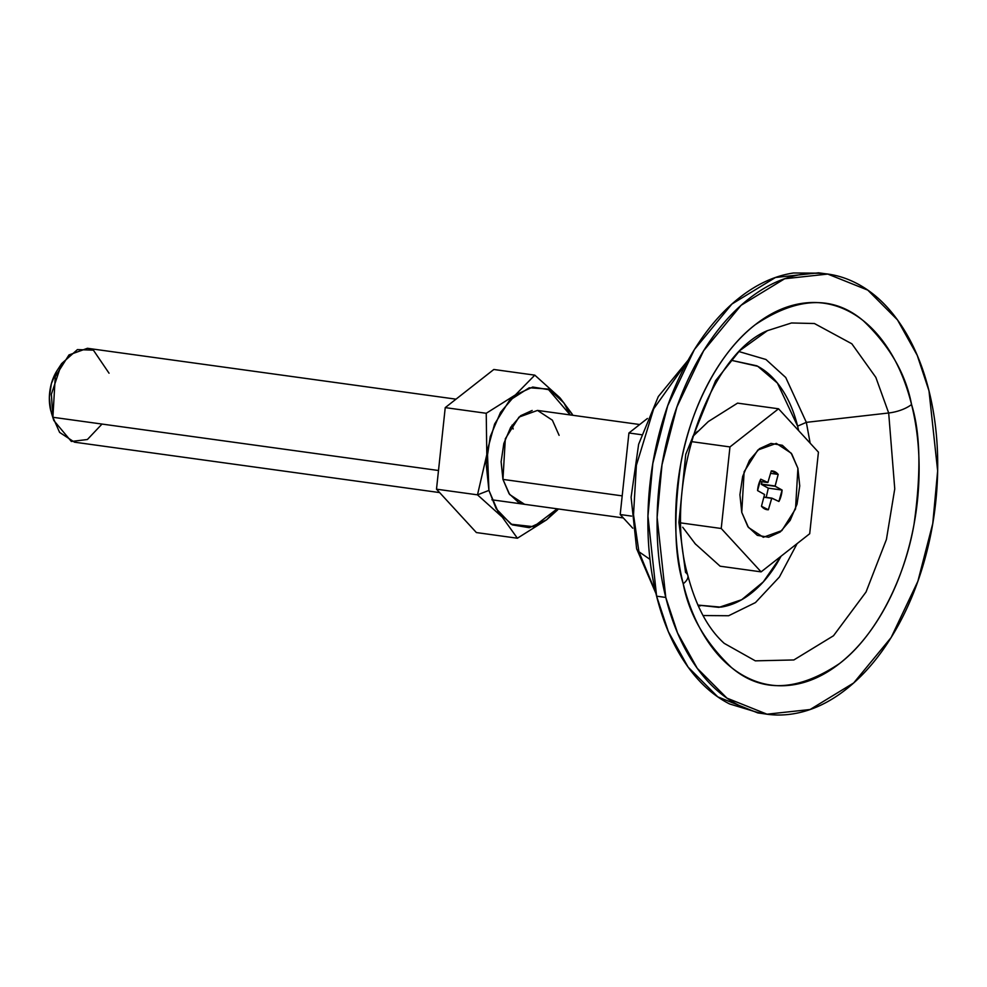 <?xml version="1.0" encoding="UTF-8"?>
<svg xmlns="http://www.w3.org/2000/svg" width="987" height="987" viewBox="0 0 987 987"><rect width="100%" height="100%" fill="white"/><g stroke="black" fill="none" stroke-linecap="round" stroke-linejoin="round"><path stroke-width="1.48" d="M102.019 424.052L87.399 439.511L71.372 441.473L53.791 420.474L52.891 417.279L438.499 470.503L52.891 417.279L59.615 432.405L74.494 442.176L439.634 492.587M622.192 495.869L502.951 479.398L622.192 495.869M56.53 371.433L51.386 383.573L49.35 397.28L50.732 410.493L52.891 417.279L51.534 413.319M797.903 468.294L795.534 508.922L781.84 530.611L763.346 537.273L748.479 527.49L741.755 512.364L747.862 526.626L757.325 535.361L768.676 537.236L780.211 531.981L790.168 520.371L797.027 504.197L799.741 485.9L797.903 468.294L791.796 454.032L782.346 445.297L770.983 443.422L759.447 448.69L749.491 460.287L742.643 476.462L739.917 494.758L741.755 512.364L744.124 471.737L757.831 450.047L776.313 443.385L791.192 453.169L797.903 468.294L795.534 508.922L781.84 530.611L763.346 537.273L748.479 527.49L741.755 512.364L744.124 471.737L757.831 450.047L776.313 443.385L791.192 453.169L797.903 468.294L791.796 454.032L782.346 445.297L770.983 443.422L759.447 448.69L749.491 460.287L742.643 476.462L739.917 494.758L741.755 512.364L747.862 526.626L757.325 535.361L768.676 537.236L780.211 531.981L790.168 520.371L797.027 504.197L799.741 485.9L797.903 468.294M766.183 497.349L768.318 488.158L782.099 490.058L778.916 501.482L771.908 498.139L763.926 497.041L771.908 498.139L763.901 497.09L771.785 498.176L763.864 497.238L771.698 498.312L768.367 509.761L765.974 509.428L768.367 509.761L761.471 506.245L764.543 494.487L757.572 490.601A19.543 12.165 -82.1 0 1 760.743 479.176L767.874 482.483L771.291 470.898A19.543 12.165 -82.1 0 1 778.188 474.414L775.128 486.172L782.099 490.058A19.543 12.165 -82.1 0 1 778.916 501.482L771.785 498.176L768.367 509.761A19.543 12.165 -82.1 0 1 761.471 506.245L764.543 494.487L757.572 490.601L760.743 479.176L767.75 482.52L759.706 481.409L767.874 482.483L771.291 470.898L772.5 470.959M768.367 509.761L767.158 509.699M782.099 490.058L768.318 488.158L761.421 484.407L775.202 486.307L782.099 490.058M775.202 486.307L761.347 484.272L775.202 486.307M775.128 486.172L761.335 484.086L775.128 486.172M771.291 470.898L778.188 474.414L770.576 473.365L778.188 474.414L775.116 485.986L761.335 484.086L761.964 481.718L761.421 484.407L768.318 488.183M58.566 368.41A35.544 22.121 97.9 0 0 50.732 410.493M456.006 399.167L87.448 348.288L68.967 354.95L55.26 376.639L52.891 417.279L51.386 394.22L61.65 363.574L77.43 349.595L93.395 350.163L109.039 373.197M632.766 528.205L620.194 514.535L628.929 432.985L647.41 418.476L628.929 432.985L641.451 434.712L628.929 432.985L620.194 514.535L631.557 516.102L620.194 514.535L632.766 528.205M739.436 351.705L765.949 359.49L785.738 377.503L806.342 422.35L797.607 426.137L777.398 383.067L757.794 366.325L731.651 360.378L756.745 365.782C766.208 370.606 774.487 378.243 781.568 388.705C788.65 399.167 793.992 411.641 797.607 426.137L806.342 422.35L785.738 377.503L765.949 359.49L739.436 351.705M687.853 575.532A23.7 10.043 166 0 1 683.214 583.761A23.7 10.043 -14 0 0 687.853 575.532A23.7 10.043 166 0 0 685.546 572.448L678.92 522.431L685.731 454.415L715.6 380.698L739.621 350.743L767.405 330.67L791.525 322.971L814.423 323.526L851.83 343.784L875.827 377.355L888.682 412.985L806.342 422.35L888.682 412.985L894.753 488.873L886.425 539.457L866.031 592.015L833.484 635.764L793.856 659.958L755.314 660.846L724.236 643.364C708.086 628.867 695.946 606.24 687.84 575.495C661.845 485.925 708.678 354.543 767.405 330.67L791.525 322.971L814.423 323.526L851.83 343.784L875.827 377.355L888.682 412.985A23.7 10.043 -14 0 0 911.556 404.51A23.7 10.043 166 0 1 888.682 412.985L894.753 488.873L886.425 539.457L866.031 592.015L833.484 635.764L793.856 659.958L755.314 660.846L724.236 643.364M683.214 583.761C689.037 614.395 705.088 642.29 731.379 667.446C761.458 692.985 797.533 691.665 839.616 663.486C878.541 633.74 905.61 574.175 914.061 524.048C921.253 472.6 920.427 432.75 911.556 404.51C905.955 382.055 897.676 362.722 886.708 346.523C875.74 330.324 862.922 318.48 848.265 311.004C833.596 303.527 818.198 300.986 802.073 303.367C785.936 305.76 770.304 312.891 755.166 324.772C740.016 336.666 726.531 352.396 714.687 371.963C702.843 391.543 693.54 413.467 686.804 437.759C680.055 462.039 676.366 486.825 675.75 512.13C675.133 537.422 677.613 561.307 683.214 583.761C688.815 606.215 697.093 625.548 708.061 641.747C719.029 657.947 731.848 669.791 746.517 677.267C761.174 684.744 776.572 687.285 792.709 684.892C808.834 682.51 824.478 675.379 839.616 663.486C854.754 651.605 868.239 635.875 880.096 616.295C891.94 596.728 901.23 574.792 907.978 550.512C914.727 526.231 918.403 501.433 919.02 476.141C919.65 450.849 917.157 426.964 911.556 404.51C905.745 373.876 889.682 345.981 863.391 320.824C833.312 295.286 797.237 296.606 755.166 324.772C716.241 354.53 689.173 414.096 680.709 464.223C673.516 515.67 674.355 555.521 683.214 583.761M821.233 273.177L793.597 272.98C775.005 275.731 756.98 283.948 739.534 297.655C722.077 311.349 706.532 329.485 692.874 352.051C679.216 374.616 668.507 399.883 660.735 427.877C652.95 455.871 648.706 484.444 647.99 513.61C647.275 542.764 650.149 570.289 656.602 596.173L665.781 597.443L657.12 517.373L662.006 464.741L676.909 406.977L703.632 350.755L741.101 305.291L784.677 278.753L827.76 274.078L867.795 290.129L897.504 319.924L917.219 355.32L928.989 390.827L937.65 470.898L932.764 523.529L917.873 581.294L891.15 637.516L853.669 682.967L810.105 709.517L767.01 714.193L726.975 698.142L697.266 668.347L677.551 632.951L665.781 597.443L656.602 596.173L668.372 631.68L688.087 667.076L717.796 696.871L757.819 712.922L764.357 713.823M638.91 551.721L655.701 592.447L638.91 551.721A23.7 10.043 166 0 1 636.603 548.636A23.7 10.043 -14 0 0 638.91 551.721L633.518 514.733L636.381 465.284L653.678 408.828L687.618 361.119L653.678 408.828L636.381 465.284L633.518 514.733L638.91 551.721L649.964 559.37L638.91 551.721M698.13 605.636L700.4 605.882M825.194 273.72L818.581 272.807L775.486 277.483L731.922 304.033L694.441 349.484L667.718 405.706L652.826 463.471L647.941 516.102L656.602 596.173C663.054 622.057 672.603 644.338 685.249 663.017C697.883 681.696 712.663 695.341 729.566 703.953L760.397 713.28M665.781 597.443C659.328 571.559 656.466 544.034 657.182 514.869C657.897 485.715 662.141 457.141 669.914 429.148C677.687 401.154 688.408 375.874 702.053 353.309C715.711 330.756 731.268 312.62 748.714 298.925C766.171 285.218 784.184 276.989 802.776 274.25C821.369 271.499 839.123 274.423 856.025 283.047C872.927 291.659 887.708 305.304 900.341 323.983C912.987 342.662 922.537 364.943 928.989 390.827C935.442 416.711 938.316 444.236 937.601 473.39C936.885 502.556 932.641 531.129 924.856 559.123C917.083 587.117 906.374 612.384 892.717 634.949C879.059 657.515 863.514 675.651 846.056 689.345C828.611 703.052 810.586 711.269 791.993 714.02C773.401 716.772 755.647 713.835 738.745 705.224C721.842 696.6 707.074 682.955 694.429 664.288C681.783 645.609 672.233 623.328 665.781 597.443M703.015 615.543L728.628 615.74L755.462 602.576L779.397 577.013L797.114 543.615L779.397 577.013L755.462 602.576L728.628 615.74L703.015 615.543M810.154 443.163L806.342 422.35L810.154 443.163M697.871 605.08L718.955 607.375L741.706 599.701L763.321 581.861L781.087 556.187L777.287 562.849C769.65 575.483 760.94 585.636 751.169 593.31C741.397 600.984 731.305 605.586 720.892 607.128L697.883 605.093M798.656 430.665L797.607 426.137L798.668 430.665M557.186 508.811L533.659 526.713L511.007 524.196L496.19 508.737L488.935 490.403L477.498 494.845L502.321 517.163L517.385 538.223L546.588 519.828L558.482 508.996M525.096 504.382L518.52 502.395L509.058 493.66L502.951 479.398L505.319 438.771L519.014 417.082L537.508 410.419L552.387 420.203L559.098 435.329M513.178 428.987L512.068 425.15M557.199 508.811L546.588 519.804L529.303 527.687L512.265 524.874L498.102 511.784L488.935 490.403L487.344 450.38L494.623 423.991L509.489 400.414L529.229 387.768L548.081 389.051L570.153 414.922L563.959 402.943L549.784 389.853L532.746 387.04L515.461 394.923L500.532 412.332L490.255 436.575L486.184 464.001L488.935 490.403L477.498 494.845L486.801 454.662L486.233 413.282L515.436 394.886L534.806 375.146L559.728 397.564L534.806 375.146L493.821 369.483L445.236 407.619L493.821 369.483L534.806 375.146L515.436 394.886L486.233 413.282L445.236 407.619L436.501 489.182L445.236 407.619L486.233 413.282L486.801 454.662L477.498 494.845L436.501 489.182L476.388 532.561L517.385 538.223L476.388 532.561L436.501 489.182L477.498 494.845L502.321 517.163L517.385 538.223L546.588 519.828L557.569 509.958M572.263 414.182L560.246 398.131L572.929 415.305M524.541 504.308L509.662 494.524L502.951 479.398L501.112 461.793L503.826 443.496L510.686 427.322L520.642 415.712L532.178 410.456M695.292 543.874L720.128 566.205L761.113 571.868L809.698 533.733L818.433 452.169L778.546 408.791L729.961 446.926L721.226 528.489L761.113 571.868L720.128 566.205L695.292 543.874L682.708 527.231M778.546 408.791L737.56 403.128L778.546 408.791L818.433 452.169L809.698 533.733L761.113 571.868L721.226 528.489L680.228 522.826L721.226 528.489L729.961 446.926L691.258 441.584L729.961 446.926L778.546 408.791M697.365 431.405L692.701 436.562L708.345 421.535L737.56 403.128M695.884 544.528L694.688 543.22M491.908 499.804L623.328 517.941M51.398 412.899L53.791 420.474M57.295 370.224L61.65 363.574M537.508 410.419L639.699 424.521M655.948 593.495L636.615 548.673L631.1 497.251L638.638 444.249L658.304 396.54L688.149 360.181"/></g></svg>
